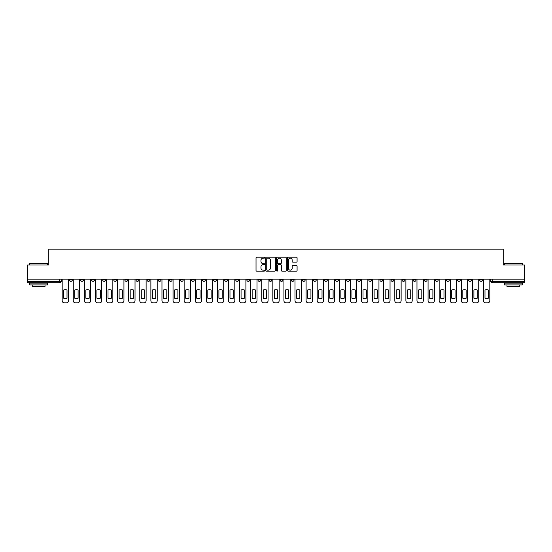 <?xml version="1.0" encoding="UTF-8"?>
<svg xmlns="http://www.w3.org/2000/svg" width="552" height="552" viewBox="0 0 552 552"><rect width="100%" height="100%" fill="white"/><g stroke="black" fill="none" stroke-linecap="round" stroke-linejoin="round"><path stroke-width="0.83" d="M264.629 257.68A0.49 0.49 0 0 0 264.139 257.191L256.728 257.191A0.697 0.697 0 0 0 256.031 257.887L256.031 270.445A0.697 0.697 0 0 0 256.728 271.142L264.139 271.142A0.49 0.49 0 0 0 264.629 270.652A0.49 0.49 0 0 0 264.139 270.163L263.18 270.163A2.236 2.236 0 0 1 260.951 267.934L260.951 266.885A2.236 2.236 0 0 1 263.18 264.656L264.139 264.656A0.49 0.49 0 0 0 264.629 264.166A0.49 0.49 0 0 0 264.139 263.677L263.18 263.677A2.236 2.236 0 0 1 260.951 261.448L260.951 260.399A2.236 2.236 0 0 1 263.18 258.163L264.139 258.163A0.49 0.49 0 0 0 264.629 257.68M435.349 279.16L435.349 279.947L438.191 279.947A1.421 1.421 0 0 1 436.77 281.368A1.421 1.421 0 0 1 435.349 279.947L435.349 279.16M368.819 279.16L368.819 279.947L371.662 279.947A1.421 1.421 0 0 1 370.24 281.368A1.421 1.421 0 0 1 368.819 279.947L368.819 279.16M357.731 279.16L357.731 279.947L360.58 279.947A1.421 1.421 0 0 1 359.159 281.368A1.421 1.421 0 0 1 357.731 279.947L357.731 279.16M291.208 279.16L291.208 279.947L294.05 279.947A1.421 1.421 0 0 1 292.629 281.368A1.421 1.421 0 0 1 291.208 279.947L291.208 279.16M280.119 279.16L280.119 279.947L282.962 279.947A1.421 1.421 0 0 1 281.541 281.368A1.421 1.421 0 0 1 280.119 279.947L280.119 279.16M269.038 279.16L269.038 279.947L271.881 279.947A1.421 1.421 0 0 1 270.459 281.368A1.421 1.421 0 0 1 269.038 279.947L269.038 279.16M246.861 279.16L246.861 279.947L249.704 279.947A1.421 1.421 0 0 1 248.283 281.368A1.421 1.421 0 0 1 246.861 279.947L246.861 279.16M224.685 279.947L224.685 279.16L224.685 279.947A1.421 1.421 0 0 0 226.106 281.368A1.421 1.421 0 0 1 224.685 279.947L227.527 279.947A1.421 1.421 0 0 1 226.106 281.368A1.421 1.421 0 0 0 227.527 279.947L227.527 279.16L227.527 279.947M213.596 279.947L213.596 279.16L213.596 279.947A1.421 1.421 0 0 0 215.018 281.368A1.421 1.421 0 0 1 213.596 279.947L216.439 279.947A1.421 1.421 0 0 1 215.018 281.368M202.508 279.947L202.508 279.16L202.508 279.947A1.421 1.421 0 0 0 203.929 281.368A1.421 1.421 0 0 1 202.508 279.947L205.351 279.947A1.421 1.421 0 0 1 203.929 281.368A1.421 1.421 0 0 0 205.351 279.947L205.351 279.16L205.351 279.947M191.42 279.16L191.42 279.947L194.269 279.947A1.421 1.421 0 0 1 192.841 281.368A1.421 1.421 0 0 1 191.42 279.947L191.42 279.16M180.338 279.16L180.338 279.947L183.181 279.947A1.421 1.421 0 0 1 181.76 281.368A1.421 1.421 0 0 1 180.338 279.947L180.338 279.16M169.25 279.16L169.25 279.947L172.093 279.947A1.421 1.421 0 0 1 170.671 281.368A1.421 1.421 0 0 1 169.25 279.947L169.25 279.16M158.162 279.947L158.162 279.16L158.162 279.947A1.421 1.421 0 0 0 159.583 281.368A1.421 1.421 0 0 1 158.162 279.947L161.005 279.947A1.421 1.421 0 0 1 159.583 281.368M135.985 279.947L135.985 279.16L135.985 279.947A1.421 1.421 0 0 0 137.407 281.368A1.421 1.421 0 0 1 135.985 279.947L138.828 279.947A1.421 1.421 0 0 1 137.407 281.368A1.421 1.421 0 0 0 138.828 279.947L138.828 279.16L138.828 279.947M124.897 279.947L124.897 279.16L124.897 279.947A1.421 1.421 0 0 0 126.318 281.368A1.421 1.421 0 0 1 124.897 279.947L127.74 279.947A1.421 1.421 0 0 1 126.318 281.368A1.421 1.421 0 0 0 127.74 279.947L127.74 279.16L127.74 279.947M113.809 279.947L113.809 279.16L113.809 279.947A1.421 1.421 0 0 0 115.23 281.368A1.421 1.421 0 0 1 113.809 279.947L116.651 279.947A1.421 1.421 0 0 1 115.23 281.368A1.421 1.421 0 0 0 116.651 279.947L116.651 279.16L116.651 279.947M102.727 279.947L102.727 279.16L102.727 279.947A1.421 1.421 0 0 0 104.149 281.368A1.421 1.421 0 0 1 102.727 279.947L105.57 279.947A1.421 1.421 0 0 1 104.149 281.368M91.639 279.947L91.639 279.16L91.639 279.947A1.421 1.421 0 0 0 93.06 281.368A1.421 1.421 0 0 1 91.639 279.947L94.482 279.947A1.421 1.421 0 0 1 93.06 281.368A1.421 1.421 0 0 0 94.482 279.947L94.482 279.16L94.482 279.947M80.551 279.947L80.551 279.16L80.551 279.947A1.421 1.421 0 0 0 81.972 281.368A1.421 1.421 0 0 1 80.551 279.947L83.393 279.947A1.421 1.421 0 0 1 81.972 281.368A1.421 1.421 0 0 0 83.393 279.947L83.393 279.16L83.393 279.947M296.389 262.11A0.697 0.697 0 0 0 297.086 261.413L297.086 257.887A0.697 0.697 0 0 0 296.389 257.191L288.158 257.191A0.697 0.697 0 0 0 287.461 257.887L287.461 270.445A0.697 0.697 0 0 0 288.158 271.142L296.389 271.142A0.697 0.697 0 0 0 297.086 270.445L297.086 266.188A0.697 0.697 0 0 0 296.389 265.491L292.864 265.491A0.697 0.697 0 0 0 292.167 266.188L292.167 268.3A1.863 1.863 0 0 1 290.304 270.163A1.863 1.863 0 0 1 288.434 268.3L288.434 260.033A1.863 1.863 0 0 1 290.304 258.163A1.863 1.863 0 0 1 292.167 260.033L292.167 261.413A0.697 0.697 0 0 0 292.864 262.11L296.389 262.11M27.6 279.16L27.6 265.022L48.783 265.022L48.783 249.173L503.217 249.173L503.217 265.022L524.4 265.022L524.4 279.16L27.6 279.16L27.6 281.368L61.217 281.368L61.217 279.16L61.217 281.368A1.421 1.421 0 0 1 59.795 282.79L27.6 282.79L27.6 281.368M275.393 257.887A0.697 0.697 0 0 0 274.689 257.191L266.457 257.191A0.697 0.697 0 0 0 265.76 257.887L265.76 270.445A0.697 0.697 0 0 0 266.457 271.142L274.689 271.142A0.697 0.697 0 0 0 275.393 270.445L275.393 257.887M277.311 257.191L285.543 257.191A0.697 0.697 0 0 1 286.24 257.887L286.24 270.445A0.697 0.697 0 0 1 285.543 271.142L282.017 271.142A0.697 0.697 0 0 1 281.32 270.445L281.32 265.353A0.697 0.697 0 0 0 280.623 264.656L278.284 264.656A0.697 0.697 0 0 0 277.587 265.353L277.587 270.652A0.49 0.49 0 0 1 277.097 271.142A0.49 0.49 0 0 1 276.607 270.652L276.607 257.887A0.697 0.697 0 0 1 277.311 257.191M490.783 279.16L490.783 281.368L524.4 281.368L524.4 282.79L492.205 282.79A1.421 1.421 0 0 1 490.783 281.368M524.4 279.16L524.4 281.368M482.538 279.16L482.538 279.947A1.421 1.421 0 0 1 481.116 281.368A1.421 1.421 0 0 1 479.695 279.947A1.421 1.421 0 0 0 481.116 281.368M479.695 279.16L479.695 279.947L482.538 279.947M471.449 279.16L471.449 279.947A1.421 1.421 0 0 1 470.028 281.368A1.421 1.421 0 0 1 468.607 279.947L471.449 279.947A1.421 1.421 0 0 1 470.028 281.368M468.607 279.16L468.607 279.947M460.361 279.16L460.361 279.947A1.421 1.421 0 0 1 458.94 281.368A1.421 1.421 0 0 1 457.518 279.947A1.421 1.421 0 0 0 458.94 281.368M457.518 279.16L457.518 279.947L460.361 279.947M449.273 279.16L449.273 279.947A1.421 1.421 0 0 1 447.851 281.368A1.421 1.421 0 0 1 446.43 279.947L449.273 279.947M446.43 279.16L446.43 279.947M438.191 279.16L438.191 279.947A1.421 1.421 0 0 1 436.77 281.368M427.103 279.16L427.103 279.947A1.421 1.421 0 0 1 425.682 281.368A1.421 1.421 0 0 1 424.26 279.947L427.103 279.947M424.26 279.16L424.26 279.947M416.015 279.16L416.015 279.947A1.421 1.421 0 0 1 414.593 281.368A1.421 1.421 0 0 1 413.172 279.947L416.015 279.947M413.172 279.16L413.172 279.947M404.926 279.16L404.926 279.947A1.421 1.421 0 0 1 403.505 281.368A1.421 1.421 0 0 1 402.084 279.947A1.421 1.421 0 0 0 403.505 281.368M402.084 279.16L402.084 279.947L404.926 279.947M393.838 279.16L393.838 279.947A1.421 1.421 0 0 1 392.417 281.368A1.421 1.421 0 0 1 390.995 279.947L393.838 279.947M390.995 279.16L390.995 279.947M382.75 279.16L382.75 279.947A1.421 1.421 0 0 1 381.328 281.368A1.421 1.421 0 0 1 379.907 279.947L382.75 279.947M379.907 279.16L379.907 279.947M371.662 279.16L371.662 279.947M360.58 279.16L360.58 279.947L360.58 279.16M349.492 279.16L349.492 279.947A1.421 1.421 0 0 1 348.07 281.368A1.421 1.421 0 0 1 346.649 279.947L349.492 279.947M346.649 279.16L346.649 279.947M338.404 279.16L338.404 279.947A1.421 1.421 0 0 1 336.982 281.368A1.421 1.421 0 0 1 335.561 279.947L338.404 279.947M335.561 279.16L335.561 279.947M327.315 279.16L327.315 279.947A1.421 1.421 0 0 1 325.894 281.368A1.421 1.421 0 0 1 324.472 279.947L327.315 279.947M324.472 279.16L324.472 279.947M316.227 279.16L316.227 279.947A1.421 1.421 0 0 1 314.806 281.368A1.421 1.421 0 0 1 313.384 279.947L316.227 279.947M313.384 279.16L313.384 279.947M305.139 279.16L305.139 279.947A1.421 1.421 0 0 1 303.717 281.368A1.421 1.421 0 0 1 302.296 279.947L305.139 279.947M302.296 279.16L302.296 279.947M294.05 279.16L294.05 279.947A1.421 1.421 0 0 1 292.629 281.368M282.962 279.16L282.962 279.947M271.881 279.947L271.881 279.16L271.881 279.947A1.421 1.421 0 0 1 270.459 281.368M260.792 279.16L260.792 279.947A1.421 1.421 0 0 1 259.371 281.368A1.421 1.421 0 0 1 257.95 279.947A1.421 1.421 0 0 0 259.371 281.368A1.421 1.421 0 0 0 260.792 279.947L257.95 279.947L257.95 279.16M249.704 279.947L249.704 279.16L249.704 279.947A1.421 1.421 0 0 1 248.283 281.368M238.616 279.16L238.616 279.947A1.421 1.421 0 0 1 237.194 281.368A1.421 1.421 0 0 1 235.773 279.947A1.421 1.421 0 0 0 237.194 281.368M235.773 279.16L235.773 279.947L238.616 279.947M216.439 279.16L216.439 279.947L216.439 279.16M194.269 279.947L194.269 279.16L194.269 279.947A1.421 1.421 0 0 1 192.841 281.368M183.181 279.947L183.181 279.16L183.181 279.947A1.421 1.421 0 0 1 181.76 281.368M172.093 279.947L172.093 279.16L172.093 279.947A1.421 1.421 0 0 1 170.671 281.368M161.005 279.16L161.005 279.947L161.005 279.16M149.916 279.947L149.916 279.16L149.916 279.947A1.421 1.421 0 0 1 148.495 281.368A1.421 1.421 0 0 1 147.073 279.947L149.916 279.947A1.421 1.421 0 0 1 148.495 281.368M147.073 279.16L147.073 279.947M105.57 279.16L105.57 279.947L105.57 279.16M72.305 279.16L72.305 279.947A1.421 1.421 0 0 1 70.884 281.368A1.421 1.421 0 0 1 69.462 279.947A1.421 1.421 0 0 0 70.884 281.368A1.421 1.421 0 0 0 72.305 279.947L72.305 279.16M69.462 279.16L69.462 279.947L72.305 279.947M59.795 279.16L59.795 282.79A1.421 1.421 0 0 0 61.217 281.368M267.23 258.163A0.49 0.49 0 0 0 266.74 258.653L266.74 269.68A0.49 0.49 0 0 0 267.23 270.163L268.237 270.163A2.236 2.236 0 0 0 270.473 267.934L270.473 260.399A2.236 2.236 0 0 0 268.237 258.163L267.23 258.163M281.32 260.068A1.863 1.863 0 0 0 279.45 258.205A1.863 1.863 0 0 0 277.587 260.068L277.587 262.98A0.697 0.697 0 0 0 278.284 263.677L280.623 263.677A0.697 0.697 0 0 0 281.32 262.98L281.32 260.068M63.666 290.007L63.666 298.239A4.444 4.444 0 0 0 67.013 298.239L67.013 290.007A4.444 4.444 0 0 0 63.666 290.007M62.176 279.16L62.176 300.695A2.132 2.132 0 0 0 64.308 302.827L66.371 302.827A2.132 2.132 0 0 0 68.503 300.695L68.503 279.16M74.755 290.007L74.755 298.239A4.444 4.444 0 0 0 78.094 298.239L78.094 290.007A4.444 4.444 0 0 0 74.755 290.007M73.264 279.16L73.264 300.695A2.132 2.132 0 0 0 75.396 302.827L77.459 302.827A2.132 2.132 0 0 0 79.591 300.695L79.591 279.16M85.843 290.007L85.843 298.239A4.444 4.444 0 0 0 89.182 298.239L89.182 290.007A4.444 4.444 0 0 0 85.843 290.007M84.352 279.16L84.352 300.695A2.132 2.132 0 0 0 86.485 302.827L88.548 302.827A2.132 2.132 0 0 0 90.68 300.695L90.68 279.16M29.732 263.456L47.5 263.456L29.732 263.456L29.732 265.022M47.5 284.922L29.732 284.922L29.732 283.142L47.5 283.142L47.5 284.922M45.016 284.922L45.016 286.557L32.223 286.557L32.223 284.922M504.5 263.456L522.268 263.456L504.5 263.456L504.5 265.022M522.268 284.922L504.5 284.922L504.5 283.142L522.268 283.142L522.268 284.922M519.777 284.922L519.777 286.557L506.984 286.557L506.984 284.922M96.931 290.007L96.931 298.239A4.444 4.444 0 0 0 100.271 298.239L100.271 290.007A4.444 4.444 0 0 0 96.931 290.007M95.441 279.16L95.441 300.695A2.132 2.132 0 0 0 97.573 302.827L99.629 302.827A2.132 2.132 0 0 0 101.761 300.695L101.761 279.16M108.019 290.007L108.019 298.239A4.444 4.444 0 0 0 111.359 298.239L111.359 290.007A4.444 4.444 0 0 0 108.019 290.007M106.529 279.16L106.529 300.695A2.132 2.132 0 0 0 108.661 302.827L110.717 302.827A2.132 2.132 0 0 0 112.85 300.695L112.85 279.16M119.108 290.007L119.108 298.239A4.444 4.444 0 0 0 122.447 298.239L122.447 290.007A4.444 4.444 0 0 0 119.108 290.007M117.61 279.16L117.61 300.695A2.132 2.132 0 0 0 119.749 302.827L121.806 302.827A2.132 2.132 0 0 0 123.938 300.695L123.938 279.16M130.196 290.007L130.196 298.239A4.444 4.444 0 0 0 133.536 298.239L133.536 290.007A4.444 4.444 0 0 0 130.196 290.007M128.699 279.16L128.699 300.695A2.132 2.132 0 0 0 130.831 302.827L132.894 302.827A2.132 2.132 0 0 0 135.026 300.695L135.026 279.16M141.284 290.007L141.284 298.239A4.444 4.444 0 0 0 144.624 298.239L144.624 290.007A4.444 4.444 0 0 0 141.284 290.007M139.787 279.16L139.787 300.695A2.132 2.132 0 0 0 141.919 302.827L143.982 302.827A2.132 2.132 0 0 0 146.114 300.695L146.114 279.16M152.366 290.007L152.366 298.239A4.444 4.444 0 0 0 155.712 298.239L155.712 290.007A4.444 4.444 0 0 0 152.366 290.007M150.875 279.16L150.875 300.695A2.132 2.132 0 0 0 153.007 302.827L155.071 302.827A2.132 2.132 0 0 0 157.203 300.695L157.203 279.16M163.454 290.007L163.454 298.239A4.444 4.444 0 0 0 166.794 298.239L166.794 290.007A4.444 4.444 0 0 0 163.454 290.007M161.964 279.16L161.964 300.695A2.132 2.132 0 0 0 164.096 302.827L166.159 302.827A2.132 2.132 0 0 0 168.291 300.695L168.291 279.16M174.542 290.007L174.542 298.239A4.444 4.444 0 0 0 177.882 298.239L177.882 290.007A4.444 4.444 0 0 0 174.542 290.007M173.052 279.16L173.052 300.695A2.132 2.132 0 0 0 175.184 302.827L177.247 302.827A2.132 2.132 0 0 0 179.379 300.695L179.379 279.16M185.631 290.007L185.631 298.239A4.444 4.444 0 0 0 188.97 298.239L188.97 290.007A4.444 4.444 0 0 0 185.631 290.007M184.14 279.16L184.14 300.695A2.132 2.132 0 0 0 186.272 302.827L188.329 302.827A2.132 2.132 0 0 0 190.461 300.695L190.461 279.16M196.719 290.007L196.719 298.239A4.444 4.444 0 0 0 200.059 298.239L200.059 290.007A4.444 4.444 0 0 0 196.719 290.007M195.229 279.16L195.229 300.695A2.132 2.132 0 0 0 197.361 302.827L199.417 302.827A2.132 2.132 0 0 0 201.549 300.695L201.549 279.16M207.807 290.007L207.807 298.239A4.444 4.444 0 0 0 211.147 298.239L211.147 290.007A4.444 4.444 0 0 0 207.807 290.007M206.31 279.16L206.31 300.695A2.132 2.132 0 0 0 208.442 302.827L210.505 302.827A2.132 2.132 0 0 0 212.637 300.695L212.637 279.16M218.896 290.007L218.896 298.239A4.444 4.444 0 0 0 222.235 298.239L222.235 290.007A4.444 4.444 0 0 0 218.896 290.007M217.398 279.16L217.398 300.695A2.132 2.132 0 0 0 219.53 302.827L221.593 302.827A2.132 2.132 0 0 0 223.726 300.695L223.726 279.16M229.977 290.007L229.977 298.239A4.444 4.444 0 0 0 233.323 298.239L233.323 290.007A4.444 4.444 0 0 0 229.977 290.007M228.487 279.16L228.487 300.695A2.132 2.132 0 0 0 230.619 302.827L232.682 302.827A2.132 2.132 0 0 0 234.814 300.695L234.814 279.16M241.065 290.007L241.065 298.239A4.444 4.444 0 0 0 244.405 298.239L244.405 290.007A4.444 4.444 0 0 0 241.065 290.007M239.575 279.16L239.575 300.695A2.132 2.132 0 0 0 241.707 302.827L243.77 302.827A2.132 2.132 0 0 0 245.902 300.695L245.902 279.16M252.154 290.007L252.154 298.239A4.444 4.444 0 0 0 255.493 298.239L255.493 290.007A4.444 4.444 0 0 0 252.154 290.007M250.663 279.16L250.663 300.695A2.132 2.132 0 0 0 252.795 302.827L254.858 302.827A2.132 2.132 0 0 0 256.99 300.695L256.99 279.16M263.242 290.007L263.242 298.239A4.444 4.444 0 0 0 266.582 298.239L266.582 290.007A4.444 4.444 0 0 0 263.242 290.007M261.752 279.16L261.752 300.695A2.132 2.132 0 0 0 263.884 302.827L265.94 302.827A2.132 2.132 0 0 0 268.079 300.695L268.079 279.16M274.33 290.007L274.33 298.239A4.444 4.444 0 0 0 277.67 298.239L277.67 290.007A4.444 4.444 0 0 0 274.33 290.007M272.84 279.16L272.84 300.695A2.132 2.132 0 0 0 274.972 302.827L277.028 302.827A2.132 2.132 0 0 0 279.16 300.695L279.16 279.16M285.418 290.007L285.418 298.239A4.444 4.444 0 0 0 288.758 298.239L288.758 290.007A4.444 4.444 0 0 0 285.418 290.007M283.921 279.16L283.921 300.695A2.132 2.132 0 0 0 286.06 302.827L288.116 302.827A2.132 2.132 0 0 0 290.248 300.695L290.248 279.16M296.507 290.007L296.507 298.239A4.444 4.444 0 0 0 299.846 298.239L299.846 290.007A4.444 4.444 0 0 0 296.507 290.007M295.01 279.16L295.01 300.695A2.132 2.132 0 0 0 297.142 302.827L299.205 302.827A2.132 2.132 0 0 0 301.337 300.695L301.337 279.16M307.595 290.007L307.595 298.239A4.444 4.444 0 0 0 310.935 298.239L310.935 290.007A4.444 4.444 0 0 0 307.595 290.007M306.098 279.16L306.098 300.695A2.132 2.132 0 0 0 308.23 302.827L310.293 302.827A2.132 2.132 0 0 0 312.425 300.695L312.425 279.16M318.676 290.007L318.676 298.239A4.444 4.444 0 0 0 322.023 298.239L322.023 290.007A4.444 4.444 0 0 0 318.676 290.007M317.186 279.16L317.186 300.695A2.132 2.132 0 0 0 319.318 302.827L321.381 302.827A2.132 2.132 0 0 0 323.513 300.695L323.513 279.16M329.765 290.007L329.765 298.239A4.444 4.444 0 0 0 333.104 298.239L333.104 290.007A4.444 4.444 0 0 0 329.765 290.007M328.274 279.16L328.274 300.695A2.132 2.132 0 0 0 330.406 302.827L332.47 302.827A2.132 2.132 0 0 0 334.602 300.695L334.602 279.16M340.853 290.007L340.853 298.239A4.444 4.444 0 0 0 344.193 298.239L344.193 290.007A4.444 4.444 0 0 0 340.853 290.007M339.363 279.16L339.363 300.695A2.132 2.132 0 0 0 341.495 302.827L343.558 302.827A2.132 2.132 0 0 0 345.69 300.695L345.69 279.16M351.941 290.007L351.941 298.239A4.444 4.444 0 0 0 355.281 298.239L355.281 290.007A4.444 4.444 0 0 0 351.941 290.007M350.451 279.16L350.451 300.695A2.132 2.132 0 0 0 352.583 302.827L354.639 302.827A2.132 2.132 0 0 0 356.771 300.695L356.771 279.16M363.03 290.007L363.03 298.239A4.444 4.444 0 0 0 366.369 298.239L366.369 290.007A4.444 4.444 0 0 0 363.03 290.007M361.539 279.16L361.539 300.695A2.132 2.132 0 0 0 363.671 302.827L365.728 302.827A2.132 2.132 0 0 0 367.86 300.695L367.86 279.16M374.118 290.007L374.118 298.239A4.444 4.444 0 0 0 377.458 298.239L377.458 290.007A4.444 4.444 0 0 0 374.118 290.007M372.621 279.16L372.621 300.695A2.132 2.132 0 0 0 374.753 302.827L376.816 302.827A2.132 2.132 0 0 0 378.948 300.695L378.948 279.16M385.206 290.007L385.206 298.239A4.444 4.444 0 0 0 388.546 298.239L388.546 290.007A4.444 4.444 0 0 0 385.206 290.007M383.709 279.16L383.709 300.695A2.132 2.132 0 0 0 385.841 302.827L387.904 302.827A2.132 2.132 0 0 0 390.036 300.695L390.036 279.16M396.288 290.007L396.288 298.239A4.444 4.444 0 0 0 399.634 298.239L399.634 290.007A4.444 4.444 0 0 0 396.288 290.007M394.797 279.16L394.797 300.695A2.132 2.132 0 0 0 396.929 302.827L398.992 302.827A2.132 2.132 0 0 0 401.125 300.695L401.125 279.16M407.376 290.007L407.376 298.239A4.444 4.444 0 0 0 410.716 298.239L410.716 290.007A4.444 4.444 0 0 0 407.376 290.007M405.886 279.16L405.886 300.695A2.132 2.132 0 0 0 408.018 302.827L410.081 302.827A2.132 2.132 0 0 0 412.213 300.695L412.213 279.16M418.464 290.007L418.464 298.239A4.444 4.444 0 0 0 421.804 298.239L421.804 290.007A4.444 4.444 0 0 0 418.464 290.007M416.974 279.16L416.974 300.695A2.132 2.132 0 0 0 419.106 302.827L421.169 302.827A2.132 2.132 0 0 0 423.301 300.695L423.301 279.16M429.553 290.007L429.553 298.239A4.444 4.444 0 0 0 432.892 298.239L432.892 290.007A4.444 4.444 0 0 0 429.553 290.007M428.062 279.16L428.062 300.695A2.132 2.132 0 0 0 430.194 302.827L432.25 302.827A2.132 2.132 0 0 0 434.389 300.695L434.389 279.16M440.641 290.007L440.641 298.239A4.444 4.444 0 0 0 443.981 298.239L443.981 290.007A4.444 4.444 0 0 0 440.641 290.007M439.151 279.16L439.151 300.695A2.132 2.132 0 0 0 441.283 302.827L443.339 302.827A2.132 2.132 0 0 0 445.471 300.695L445.471 279.16M451.729 290.007L451.729 298.239A4.444 4.444 0 0 0 455.069 298.239L455.069 290.007A4.444 4.444 0 0 0 451.729 290.007M450.239 279.16L450.239 300.695A2.132 2.132 0 0 0 452.371 302.827L454.427 302.827A2.132 2.132 0 0 0 456.559 300.695L456.559 279.16M462.817 290.007L462.817 298.239A4.444 4.444 0 0 0 466.157 298.239L466.157 290.007A4.444 4.444 0 0 0 462.817 290.007M461.32 279.16L461.32 300.695A2.132 2.132 0 0 0 463.452 302.827L465.515 302.827A2.132 2.132 0 0 0 467.647 300.695L467.647 279.16M473.906 290.007L473.906 298.239A4.444 4.444 0 0 0 477.245 298.239L477.245 290.007A4.444 4.444 0 0 0 473.906 290.007M472.408 279.16L472.408 300.695A2.132 2.132 0 0 0 474.541 302.827L476.604 302.827A2.132 2.132 0 0 0 478.736 300.695L478.736 279.16M484.987 290.007L484.987 298.239A4.444 4.444 0 0 0 488.334 298.239L488.334 290.007A4.444 4.444 0 0 0 484.987 290.007M483.497 279.16L483.497 300.695A2.132 2.132 0 0 0 485.629 302.827L487.692 302.827A2.132 2.132 0 0 0 489.824 300.695L489.824 279.16M492.205 279.16L492.205 282.79M47.5 265.022L47.5 263.456M43.449 283.142L43.449 282.79M33.782 283.142L33.782 282.79M522.268 265.022L522.268 263.456M518.218 283.142L518.218 282.79M508.551 283.142L508.551 282.79"/></g></svg>
